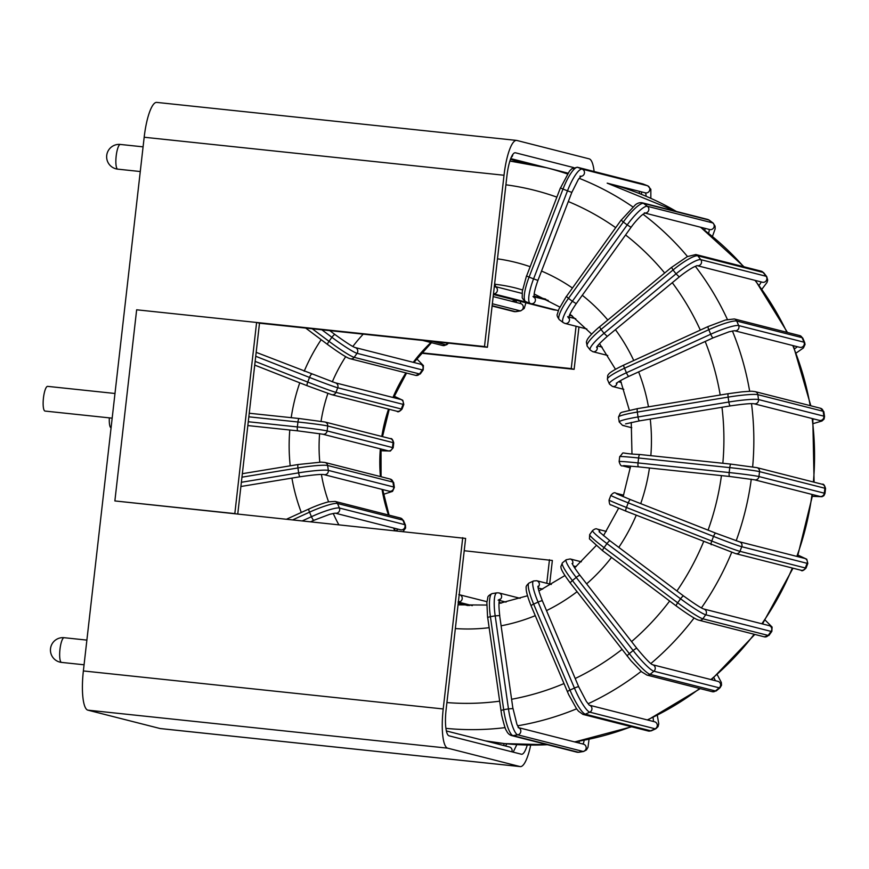 <?xml version="1.0" encoding="UTF-8"?>
<svg xmlns="http://www.w3.org/2000/svg" width="869" height="869" viewBox="0 0 869 869"><rect width="100%" height="100%" fill="white"/><g stroke="black" fill="none" stroke-linecap="round" stroke-linejoin="round"><path stroke-width="1.3" d="M256.605 322.464L136.65 309.798L114.871 500.935L234.826 513.601L256.605 322.464L259.494 323.203L237.769 513.916M111.058 427.863A12.416 2.955 -84 0 1 109.342 417.859M112.166 418.163L45.036 411.07A12.416 2.955 -84 0 1 43.45 397.98A12.416 2.955 -84 0 1 47.643 386.368L114.98 393.483M594.114 171.508A37.258 8.864 96 0 0 589.182 158.853L516.903 140.474A37.258 8.864 96 0 0 516.61 140.42A37.258 8.864 96 0 0 504.02 175.256L484.5 346.546L136.65 309.798L114.871 500.935L465.621 538.411L446.101 709.701A24.832 5.909 96 0 0 449.077 735.837L521.357 754.216A24.832 5.909 96 0 0 521.552 754.249A24.832 5.909 96 0 0 527.244 745.059M462.732 537.683L443.212 708.963A37.258 8.864 96 0 0 447.665 748.166L519.944 766.545A37.258 8.864 96 0 0 520.249 766.599A37.258 8.864 96 0 0 530.698 745.113M549.664 584.033L552.358 560.472L464.22 550.729M546.775 583.295L549.458 559.734M447.665 748.166L87.823 710.147L160.102 728.526L519.944 766.545M421.432 353.205L574.127 369.336L578.96 326.983M504.02 175.256L144.178 137.248L83.37 670.944L443.212 708.963M574.127 369.336L571.237 368.597L576.06 326.244M573.692 167.598L515.502 152.803A24.832 5.909 96 0 0 515.306 152.77A24.832 5.909 96 0 0 506.909 175.994L487.4 347.274L484.5 346.546M520.249 766.599L160.407 728.58A37.258 8.864 -84 0 1 160.102 728.526M87.823 710.147A37.258 8.864 -84 0 1 83.37 670.944M144.178 137.248A37.258 8.864 -84 0 1 156.757 102.401L516.61 140.42M487.4 347.274L259.494 323.203M421.78 352.814L571.237 368.597M619.695 456.649L619.13 461.58A24.832 0.826 6.5 0 1 638.031 462.927L638.585 457.985A24.832 0.826 -173.5 0 0 619.695 456.649C625.93 450.642 616.708 453.553 639.845 454.509A3.726 0.891 96 0 0 639.845 454.509A3.726 0.891 96 0 0 638.585 457.985L729.754 467.62L729.189 472.551A24.832 0.826 6.5 0 1 758.963 476.56L759.528 471.628A24.832 0.826 -173.5 0 0 729.754 467.62A3.726 0.891 96 0 1 731.014 464.133L639.845 454.509M812.482 496.34L822.041 496.71L823.899 495.688L824.985 493.451A24.832 0.826 6.5 0 0 824.301 493.179A3.726 3.617 -75.7 0 1 819.782 496.405L754.444 479.786A3.726 3.617 -75.7 0 0 758.963 476.56L824.301 493.179L824.866 488.237L759.528 471.628A3.726 3.617 104.3 0 0 756.845 467.631L731.014 464.133A3.726 0.891 96 0 1 731.035 464.144M824.985 493.451L825.55 488.519A24.832 0.826 -173.5 0 0 824.866 488.237A3.726 3.617 -75.7 0 0 822.183 484.25L756.845 467.631M638.031 462.927L729.189 472.551A3.726 0.891 -84 0 0 729.634 476.473A3.726 0.891 -84 0 0 729.667 476.473L638.509 466.849A3.726 0.891 -84 0 1 638.476 466.838A3.726 0.891 -84 0 1 638.031 462.927M630.351 467.848L622.497 465.849A3.726 3.617 -75.7 0 0 622.997 465.936M638.53 466.849A3.726 0.891 -84 0 1 638.509 466.849L623.638 465.61M609.06 500.023A24.832 0.728 21.1 0 0 626.451 507.485L628.233 502.847A24.832 0.728 -158.9 0 1 610.842 495.395L609.06 500.023C609.256 503.672 609.929 505.291 611.048 504.878L625.952 511.168A3.726 0.891 -68.5 0 1 625.952 511.168A3.726 0.891 -68.5 0 1 626.451 507.485L711.744 541.039L713.525 536.401L628.233 502.847A3.726 0.891 111.5 0 1 630.438 499.588A3.726 0.891 111.5 0 1 630.47 499.599L616.621 493.842M806.041 568.054C803.532 570.651 801.859 571.378 801.022 570.238A3.726 3.617 -75.7 0 0 805.313 567.957L807.095 563.329L741.757 546.71A24.832 0.728 -158.9 0 1 713.525 536.401A3.726 0.891 111.5 0 1 715.73 533.153A3.726 0.891 111.5 0 1 715.752 533.164L739.302 541.767A3.726 3.617 104.3 0 1 741.757 546.71L739.964 551.337L805.313 567.957A24.832 0.728 21.1 0 0 806.041 568.054L807.822 563.416A24.832 0.728 -158.9 0 1 807.095 563.329A3.726 3.617 -75.7 0 0 804.64 558.387L804.727 558.409M711.266 544.733A3.726 0.891 -68.5 0 1 711.244 544.722A3.726 0.891 -68.5 0 1 711.744 541.039A24.832 0.728 21.1 0 0 739.964 551.337A3.726 3.617 -75.7 0 1 735.685 553.629L801.022 570.238M616.273 493.331A3.726 3.617 -75.7 0 0 615.86 493.201L623.638 495.178M630.492 499.61A3.726 0.891 111.5 0 0 630.47 499.599L715.752 533.164A3.726 0.891 111.5 0 1 715.784 533.175M589.682 534.587A24.832 2.238 35.7 0 0 604.074 547.611L606.953 543.592A24.832 2.238 -144.3 0 1 592.571 530.568L589.682 534.587L589.443 538.889L602.706 550.805A3.726 0.826 -53.1 0 1 604.074 547.611L677.679 602.804L680.568 598.784L606.953 543.592A3.726 0.826 126.9 0 1 609.984 540.8A3.726 0.826 126.9 0 1 610.06 540.833L599.078 531.73M768.978 635.38L764.351 636.847A3.726 3.617 -75.7 0 0 768.174 635.424L771.064 631.405L705.715 614.785A24.832 2.238 -144.3 0 1 680.568 598.784A3.726 0.826 126.9 0 1 683.599 595.993A3.726 0.826 126.9 0 1 683.664 596.025C694.581 603.879 701.272 608.202 703.738 608.995A3.726 3.617 104.3 0 1 705.715 614.785L702.836 618.804L768.174 635.424A24.832 2.238 35.7 0 0 768.978 635.38L771.857 631.361A24.832 2.238 -144.3 0 1 771.064 631.405A3.726 3.617 -75.7 0 0 769.076 625.615L703.727 608.995M676.386 606.041A3.726 0.826 -53.1 0 1 676.31 606.008A3.726 0.826 -53.1 0 1 677.679 602.804A24.832 2.238 35.7 0 0 702.836 618.804A3.726 3.617 -75.7 0 1 699.013 620.238L764.351 636.847M763.503 624.192A17.38 1.564 35.7 0 0 762.776 623.551M602.771 550.837A3.726 0.826 -53.1 0 1 602.706 550.805L676.31 606.008C694.939 619.51 697.861 619.912 699.013 620.238M599.892 532.458A3.726 3.617 -75.7 0 0 597.188 529.102L606.301 531.415M610.114 540.887A3.726 0.826 126.9 0 0 610.06 540.833L683.664 596.025M562.384 562.884A24.832 3.595 50.5 0 0 572.421 580.568L576.212 577.44A24.832 3.595 -129.5 0 1 566.175 559.755L562.384 562.884L560.842 566.631L561.102 568.163C561.092 568.141 561.113 570.803 570.346 583.077A3.726 0.717 -37.9 0 1 572.421 580.568L629.33 653.651L633.121 650.523L576.212 577.44A3.726 0.717 142.1 0 1 579.916 575.311A3.726 0.717 142.1 0 1 580.014 575.376C572.671 565.621 572.378 563.699 572.519 564.155L572.052 563.514M627.353 656.214A3.726 0.717 -37.9 0 1 627.255 656.16A3.726 0.717 -37.9 0 1 629.33 653.651A24.832 3.595 50.5 0 0 650.088 674.355L715.426 690.964L719.217 687.835L653.879 671.216A24.832 3.595 -129.5 0 1 633.121 650.523A3.726 0.717 142.1 0 1 636.825 648.393A3.726 0.717 142.1 0 1 636.923 648.448C645.558 658.811 650.805 664.253 652.673 664.763L652.554 664.72M716.262 690.888L712.265 691.691A3.726 3.617 -75.7 0 0 715.426 690.964A24.832 3.595 50.5 0 0 716.262 690.888L720.053 687.759A24.832 3.595 -129.5 0 1 719.217 687.835A3.726 3.617 -75.7 0 0 717.892 681.339L652.641 664.752M712.265 691.691L646.927 675.072A3.726 3.617 -75.7 0 0 650.088 674.355L653.879 671.216A3.726 3.617 104.3 0 0 652.652 664.752M576.104 566.621L573.475 565.947M715.317 680.688A17.38 2.509 50.5 0 0 713.862 677.668M570.444 583.132A3.726 0.717 -37.9 0 1 570.346 583.077L631.013 660.777L641.67 671.835L646.927 675.072M572.519 564.144A3.726 3.617 -75.7 0 0 570.183 558.952L581.372 561.798M580.047 575.474A3.726 0.717 142.1 0 0 580.014 575.376L636.923 648.448M529.112 583.001A24.832 4.703 65.4 0 0 533.653 604.118L538.085 602.087A24.832 4.703 -114.6 0 1 533.544 580.97L529.112 583.001C526.668 585.054 525.702 586.705 526.223 587.944C526.158 588.139 525.452 591.702 531.089 605.791A3.726 0.554 -22.9 0 1 533.653 604.118L569.977 690.095L574.42 688.074L538.085 602.087A3.726 0.554 157.1 0 1 542.278 600.794A3.726 0.554 157.1 0 1 542.386 600.859C536.26 584.783 538.639 587.335 538.117 586.13L537.846 586.738M567.522 691.833A3.726 0.554 -22.9 0 1 567.414 691.767A3.726 0.554 -22.9 0 1 569.977 690.095A24.832 4.703 65.4 0 0 585.326 714.188L650.664 730.807L655.107 728.787L589.758 712.167A24.832 4.703 -114.6 0 1 574.42 688.074A3.726 0.554 157.1 0 1 578.613 686.771A3.726 0.554 157.1 0 1 578.721 686.836L586.336 701.359L589.247 705.161M651.424 730.775L648.317 731.025A3.726 3.617 -75.7 0 0 650.664 730.807A24.832 4.703 65.4 0 0 651.424 730.775L655.867 728.743A24.832 4.703 -114.6 0 1 655.107 728.787A3.726 3.617 -75.7 0 0 654.585 721.781L589.519 705.226M648.317 731.025L582.969 714.405A3.726 3.617 -75.7 0 0 585.326 714.188L589.758 712.167A3.726 3.617 104.3 0 0 589.54 705.248M542.68 589.128L538.237 587.998M653.206 721.422A17.38 3.291 65.4 0 0 653.032 717.522M648.611 719.619A17.38 3.291 -114.6 0 1 648.73 720.292M531.187 605.856A3.726 0.554 -22.9 0 1 531.089 605.791L568.684 694.646L576.516 708.702L578.504 711.222L582.969 714.405M538.128 587.096A3.726 3.617 -75.7 0 0 536.662 580.72L551.315 584.446M542.365 600.99A3.726 0.554 157.1 0 0 542.386 600.859L578.721 686.836M492.147 593.614A24.832 5.496 80.6 0 0 490.409 616.653L495.189 615.86A24.832 5.496 -99.4 0 1 496.927 592.832L492.147 593.614C489.051 595.08 487.596 596.471 487.791 597.785L486.868 602.565L487.585 617.403L490.409 616.653L503.683 709.669L508.463 708.887L495.189 615.86L499.74 615.556C498.339 604.031 499.251 601.174 499.164 601.489L499.686 599.284L498.143 600.186M500.968 710.484L503.683 709.669A24.832 5.496 80.6 0 0 512.96 735.619L578.298 752.239L583.077 751.446L517.739 734.826A24.832 5.496 -99.4 0 1 508.463 708.887L513.025 708.572L516.925 724.366L518.815 727.864L518.13 727.549M578.841 752.261L576.864 752.174A3.726 3.617 -75.7 0 0 578.298 752.239A24.832 5.496 80.6 0 0 578.841 752.261L583.62 751.479A24.832 5.496 -99.4 0 1 583.077 751.446A3.726 3.617 -75.7 0 0 583.479 744.168L518.652 727.679M576.864 752.174L511.515 735.554A3.726 3.617 -75.7 0 0 512.96 735.619L517.739 734.826A3.726 3.617 104.3 0 0 518.717 727.755M499.078 602.347L501.663 602.999M506.04 602.108L499.349 600.414M582.762 743.983A17.38 3.845 80.6 0 0 584.12 740.323M579.33 741.181A17.38 3.845 -99.4 0 1 578.971 743.017M487.683 617.468L501.695 715.35C504.139 725.257 505.704 730.308 506.399 730.492C507.485 733.088 509.191 734.772 511.515 735.554M499.469 599.903A3.726 3.617 -75.7 0 0 498.915 592.919L520.162 598.317M499.653 615.654L512.938 708.669M458.767 602.89L469.303 605.574M472.323 605.628L459.114 602.26M506.79 743.831A17.38 4.139 -84 0 1 505.356 745.95M459.31 601.967A3.726 3.617 -75.7 0 0 459.212 594.657M511.895 751.804A3.726 3.617 -75.7 0 0 509.408 746.982L446.351 730.948M405.454 525.115L403.542 520.585A24.832 3.672 157.1 0 0 402.847 520.118L337.509 503.499L339.421 508.028L404.758 524.648A24.832 3.672 -22.9 0 1 405.454 525.115L405.584 528.08L403.129 531.383M335.097 501.413A3.726 3.617 -75.7 0 1 337.509 503.499A24.832 3.672 157.1 0 0 309.538 512.167L311.45 516.697A24.832 3.672 -22.9 0 1 339.421 508.028A3.726 3.617 -75.7 0 1 335.282 513.188L400.511 529.775A3.726 3.617 104.3 0 0 404.758 524.648L402.847 520.118A3.726 3.617 -75.7 0 0 400.435 518.033L335.097 501.413L328.764 501.826C328.993 501.717 323.007 503.021 312.579 507.366L308.864 509.006A3.726 0.706 65.4 0 0 309.538 512.167L292.962 519.749M302.564 520.759L311.45 516.697A3.726 0.706 -114.6 0 0 313.752 520.314A3.726 0.706 -114.6 0 0 313.872 520.303L310.939 521.639M396.188 530.655A17.38 2.574 157.1 0 0 398.045 529.145M308.973 508.995A3.726 0.706 65.4 0 0 308.864 509.006L286.781 519.097M313.948 520.216A3.726 0.706 -114.6 0 1 313.872 520.303L329.775 514.274L335.173 513.155M394.352 487.422L393.657 482.534A24.832 2.335 171.9 0 0 392.962 482.11L327.624 465.491L328.33 470.39L393.668 486.998A24.832 2.335 -8.1 0 1 394.352 487.422L392.549 491.376L383.544 494.309M323.833 474.583L389.16 491.202A3.726 3.617 104.3 0 0 393.668 486.998L392.962 482.11A3.726 3.617 -75.7 0 0 390.3 479.091L324.963 462.471A3.726 3.617 -75.7 0 1 327.624 465.491A24.832 2.335 171.9 0 0 297.948 467.957L298.643 472.845A24.832 2.335 -8.1 0 1 328.33 470.39A3.726 3.617 -75.7 0 1 323.822 474.583L323.833 474.583C320.878 474.148 312.97 474.876 300.12 476.744A3.726 0.826 -99.4 0 1 300.033 476.744A3.726 0.826 -99.4 0 1 298.643 472.845L241.365 482.284M298.284 464.502A3.726 0.826 80.6 0 0 298.208 464.502A3.726 0.826 80.6 0 0 297.948 467.957L241.951 477.179M382.784 490.17A17.38 1.629 171.9 0 0 383.924 489.866M300.196 476.712A3.726 0.826 -99.4 0 1 300.12 476.744L240.887 486.499M256.17 352.336L335.293 382.805A3.726 3.617 -75.7 0 1 337.737 387.748L335.955 392.375L401.293 408.995A24.832 0.728 21.1 0 0 402.032 409.093C399.523 411.689 397.85 412.417 397.014 411.276A3.726 3.617 104.3 0 0 401.293 408.995L403.086 404.357L337.737 387.748A24.832 0.728 -158.9 0 1 309.516 377.439L307.735 382.078A24.832 0.728 21.1 0 0 335.955 392.375A3.726 3.617 -75.7 0 1 331.676 394.667L397.014 411.276M402.032 409.093L403.813 404.454A24.832 0.728 -158.9 0 1 403.086 404.357A3.726 3.617 -75.7 0 0 400.631 399.425L400.718 399.447M311.743 374.202A3.726 0.891 111.5 0 0 311.721 374.191A3.726 0.891 111.5 0 0 309.516 377.439L255.725 356.279M255.138 361.385L307.735 382.078A3.726 0.891 -68.5 0 0 307.235 385.76A3.726 0.891 -68.5 0 1 307.235 385.76L331.676 394.667M329.753 330.622L334.999 334.554C345.905 342.408 352.597 346.731 355.063 347.524A3.726 3.617 -75.7 0 1 357.05 353.314L354.161 357.333L419.499 373.952A24.832 2.238 35.7 0 0 420.303 373.909L415.675 375.375A3.726 3.617 104.3 0 0 419.499 373.952L422.388 369.933L357.05 353.314A24.832 2.238 -144.3 0 1 331.893 337.313L329.003 341.332A24.832 2.238 35.7 0 0 354.161 357.333A3.726 3.617 -75.7 0 1 350.337 358.767L415.675 375.375M420.303 373.909L423.192 369.89A24.832 2.238 -144.3 0 1 422.388 369.933A3.726 3.617 -75.7 0 0 420.4 364.144L355.063 347.524M334.999 334.554A3.726 0.826 126.9 0 0 334.923 334.522A3.726 0.826 126.9 0 0 331.893 337.313L321.856 329.786M312.264 328.775L329.003 341.332A3.726 0.826 -53.1 0 0 327.635 344.537A3.726 0.826 -53.1 0 0 327.711 344.569M414.828 362.721A17.38 1.564 35.7 0 0 414.165 362.134M447.904 343.103L445.851 344.797A24.832 3.595 50.5 0 0 446.688 344.721L442.69 345.525A3.726 3.617 104.3 0 0 445.851 344.797L432.979 341.528M515.936 311.656L520.716 310.863A24.832 5.496 -99.4 0 1 520.173 310.841L515.393 311.623A24.832 5.496 80.6 0 0 515.936 311.656L513.948 311.558A3.726 3.617 104.3 0 0 515.393 311.623L492.136 305.703M493.168 296.59L520.574 303.553A3.726 3.617 -75.7 0 1 520.173 310.841L492.354 303.759M516.425 300.587A17.38 3.845 -99.4 0 1 516.067 302.412M519.858 303.379A17.38 3.845 80.6 0 0 520.879 301.51M556.345 310.114L553.846 309.853A24.832 5.909 96 0 0 554.042 309.885L553.347 309.766A3.726 3.617 104.3 0 0 553.846 309.853L493.407 294.482M528.102 302.597L493.494 293.787A3.726 3.617 -75.7 0 0 495.591 286.824M567.924 173.148L510.733 158.603M510.494 159.255L527.928 163.687M511.2 157.452A3.726 3.617 -75.7 0 0 512.797 154.486M558.289 310.613L530.861 303.639A3.726 3.617 -75.7 0 1 530.438 303.498A24.832 5.92 -68.5 0 1 530.275 303.444A24.832 5.92 -68.5 0 1 533.577 278.862L529.091 277.092A24.832 5.92 111.5 0 0 525.778 301.673C522.964 299.512 521.791 297.828 522.258 296.611L522.312 291.354L526.484 275.973L529.091 277.092L563.003 189.062L567.49 190.832A24.832 5.92 -68.5 0 1 582.197 169.129L577.711 167.369A24.832 5.92 111.5 0 0 563.003 189.062L560.396 187.943L526.592 275.994M580.992 176.32A3.726 3.617 -75.7 0 0 582.197 169.129L647.535 185.749L643.049 183.989L577.711 167.369A3.726 3.617 104.3 0 0 577.288 167.228L571.78 168.782L569.488 171.095L560.505 187.965M676.419 211.482A285.619 277.254 -75.7 0 0 607.181 183.153L645.276 192.831A3.726 3.617 -75.7 0 0 649.567 190.55A3.726 3.617 -75.7 0 0 647.535 185.749A24.832 5.92 -68.5 0 1 647.709 185.803L643.212 184.043A24.832 5.92 111.5 0 0 643.049 183.989A3.726 3.617 -75.7 0 0 642.625 183.848L577.288 167.228M643.375 184.119A24.832 5.92 111.5 0 0 643.212 184.043L642.625 183.848M533.577 278.862L567.49 190.832L571.835 192.386L537.922 280.426L533.577 278.862M534.066 296.796L548.209 300.392M545.743 299.132L534.055 296.166M641.224 191.81A17.38 4.149 -68.5 0 1 641.561 194.395M646.047 196.242A17.38 4.149 111.5 0 0 645.08 192.788M525.778 301.673L530.861 303.639A3.726 3.617 -75.7 0 0 534.098 297.133M559.364 319.705L563.242 322.605A24.832 5.529 -53.1 0 1 572.356 301.261L568.489 298.36A24.832 5.529 126.9 0 0 559.364 319.705C557.29 316.946 556.638 315.034 557.42 313.948L558.821 309.266L566.327 296.405L568.489 298.36L623.312 222.008L627.19 224.919A24.832 5.529 -53.1 0 1 647.394 206.301L643.527 203.389A24.832 5.529 126.9 0 0 623.312 222.008L621.15 220.063L566.447 296.405M644.939 213.024A3.726 3.617 -75.7 0 0 647.394 206.301L712.743 222.909L708.865 220.009L643.527 203.389A3.726 3.617 104.3 0 0 642.278 202.792C639.856 202.368 637.542 203.053 635.326 204.867L621.281 220.053M644.852 213.057L709.658 229.535A3.726 3.617 -75.7 0 0 712.743 222.909A24.832 5.529 -53.1 0 1 713.21 223.137L709.332 220.226A24.832 5.529 126.9 0 0 708.865 220.009A3.726 3.617 -75.7 0 0 707.616 219.412L642.278 202.792M572.356 301.261L627.19 224.919L631.079 227.309L576.256 303.661L572.356 301.261M568.869 317.011L575.778 318.771M572.334 315.968L569.477 315.241M705.215 228.406A17.38 3.867 -53.1 0 1 704.683 230.252M708.528 233.24A17.38 3.867 126.9 0 0 708.985 229.362M631.046 227.2L631.079 227.309C631.633 226.483 635.945 220.454 641.746 215.23L645.091 212.97L644.32 212.916M586.847 328.993L564.959 323.42A3.726 3.617 -75.7 0 0 568.75 317.5M576.223 303.542L576.256 303.661C569.684 313.231 569.162 316.218 569.228 315.903L568.652 318.13L567.707 316.642M587.216 346.177L590.214 350.022A24.832 4.769 -37.9 0 1 604.031 333.294L601.033 329.449A24.832 4.769 142.1 0 0 587.216 346.177L586.379 342.082L586.955 340.398C586.966 340.268 587.911 336.781 599.523 326.787L601.033 329.449L673.04 269.987L676.039 273.833A24.832 4.769 -37.9 0 1 700.772 259.657L697.774 255.812A24.832 4.769 142.1 0 0 673.04 269.987L671.541 267.337L599.653 326.777M761.917 289.181L767.012 282.458L767.696 280.166L766.751 276.657A24.832 4.769 -37.9 0 0 766.11 276.266A3.726 3.617 -75.7 0 1 762.352 282.229L697.296 265.686A3.726 3.617 -75.7 0 0 700.772 259.657L766.11 276.266L763.112 272.421L697.774 255.812A3.726 3.617 104.3 0 0 695.852 254.541L687.379 256.583L671.661 267.315M766.751 276.657L763.764 272.812A24.832 4.769 142.1 0 0 763.112 272.421A3.726 3.617 -75.7 0 0 761.19 271.161L695.852 254.541M604.031 333.294L676.039 273.833L679.276 276.929L607.268 336.379L604.031 333.294M597.579 345.981L602.141 347.133M756.617 280.774A17.38 3.335 -37.9 0 1 756.139 281.404M759.093 285.304A17.38 3.335 142.1 0 0 761.016 281.893M607.746 355.475L592.777 351.673A3.726 3.617 -75.7 0 0 597.09 346.698M607.301 336.26L607.268 336.379C594.396 347.817 597.676 346.688 596.645 347.524L596.677 346.861M607.409 379.373L609.321 383.892A24.832 3.672 -22.9 0 1 626.419 372.758L624.507 368.228A24.832 3.672 157.1 0 0 607.409 379.373L607.757 375.343L608.691 374.094C608.702 374.061 610.06 371.628 623.823 365.056A3.726 0.706 65.4 0 0 624.507 368.228L708.8 329.709L710.712 334.239A24.832 3.672 -22.9 0 1 738.672 325.571L736.76 321.041A24.832 3.672 157.1 0 0 708.8 329.709A3.726 0.706 65.4 0 1 708.116 326.538L623.823 365.056A3.726 0.706 65.4 0 1 623.942 365.056M796.232 352.977L803.434 347.926L805.042 344.45L804.705 342.658A24.832 3.672 -22.9 0 0 804.01 342.19A3.726 3.617 -75.7 0 1 799.762 347.318L734.533 330.731A3.726 3.617 -75.7 0 0 738.672 325.571L804.01 342.19L802.098 337.661L736.76 321.041A3.726 3.617 104.3 0 0 734.348 318.956L725.452 320.02L708.116 326.538A3.726 0.706 65.4 0 1 708.224 326.538M804.705 342.658L802.793 338.128A24.832 3.672 157.1 0 0 802.098 337.661A3.726 3.617 -75.7 0 0 799.686 335.575L734.348 318.956M626.419 372.758L710.712 334.239A3.726 0.706 -114.6 0 0 713.014 337.845A3.726 0.706 -114.6 0 0 713.123 337.845L628.841 376.364A3.726 0.706 -114.6 0 1 628.721 376.364A3.726 0.706 -114.6 0 1 626.419 372.758M618.554 381.795L621.313 382.501M794.581 348.762A17.38 2.574 157.1 0 0 797.297 346.688M713.199 337.759A3.726 0.706 -114.6 0 1 713.123 337.845L729.026 331.817L734.424 330.698M623.801 389.345L612.428 386.455A3.726 3.617 -75.7 0 0 616.968 382.903M628.917 376.277A3.726 0.706 -114.6 0 1 628.841 376.364C617.816 381.621 616.664 383.207 617.001 382.871L616.284 383.229M618.511 417.055L619.217 421.954A24.832 2.335 -8.1 0 1 638.02 416.968L637.325 412.069A24.832 2.335 171.9 0 0 618.511 417.055L620.325 413.101L621.856 412.275L637.585 408.615A3.726 0.826 80.6 0 0 637.325 412.069L728.135 397.122L728.841 402.021A24.832 2.335 -8.1 0 1 758.518 399.555L757.822 394.656A24.832 2.335 171.9 0 0 728.135 397.122A3.726 0.826 80.6 0 1 728.396 393.668L637.585 408.615A3.726 0.826 80.6 0 1 637.661 408.626M813.395 423.551L821.955 421.02L824.051 419.13L824.551 416.588A24.832 2.335 -8.1 0 0 823.855 416.164A3.726 3.617 -75.7 0 1 819.358 420.368L754.02 403.748A3.726 3.617 -75.7 0 0 758.518 399.555L823.855 416.164L823.16 411.276L757.822 394.656A3.726 3.617 104.3 0 0 755.15 391.637C751.174 391.235 753.955 390.941 741.724 391.886L728.396 393.668A3.726 0.826 80.6 0 1 728.483 393.668M824.551 416.588L823.845 411.7A24.832 2.335 171.9 0 0 823.16 411.276A3.726 3.617 -75.7 0 0 820.488 408.256L755.15 391.637M638.02 416.968L728.841 402.021A3.726 0.826 -99.4 0 0 730.232 405.91A3.726 0.826 -99.4 0 0 730.308 405.91L639.486 420.868A3.726 0.826 -99.4 0 1 639.41 420.857A3.726 0.826 -99.4 0 1 638.02 416.968M812.895 419.358A17.38 1.629 171.9 0 0 814.123 419.032M631.785 427.744L622.562 425.397A3.726 3.617 -75.7 0 0 624.007 425.452M639.562 420.835A3.726 0.826 -99.4 0 1 639.486 420.868L625.571 423.887M120.465 144.471A12.416 2.955 96 0 0 120.367 144.45A12.416 2.955 96 0 0 116.174 156.072A12.416 2.955 96 0 0 117.652 169.14A12.416 2.955 96 0 0 117.76 169.151L140.267 171.53M64.263 637.727A12.416 2.955 96 0 0 64.165 637.705A12.416 2.955 96 0 0 59.972 649.328A12.416 2.955 96 0 0 61.46 662.395A12.416 2.955 96 0 0 61.558 662.406L84.065 664.785M497.47 258.832A186.27 180.817 104.3 0 1 530.068 266.664M541.528 271.063A186.27 180.817 104.3 0 1 572.389 287.976M582.273 295.275A186.27 180.817 104.3 0 1 607.779 319.977M615.415 329.655A186.27 180.817 104.3 0 1 633.751 360.526M638.628 371.889A186.27 180.817 104.3 0 1 648.459 406.822M650.251 419.097A186.27 180.817 104.3 0 1 650.838 455.671M649.447 468A186.27 180.817 104.3 0 1 640.714 503.629M636.238 515.208A186.27 180.817 104.3 0 1 618.793 547.372M611.526 557.42A186.27 180.817 104.3 0 1 586.629 583.87M577.059 591.702A186.27 180.817 104.3 0 1 546.503 610.614M535.261 615.665A186.27 180.817 104.3 0 1 501.207 625.799M489.051 627.7A186.27 180.817 104.3 0 1 455.345 628.559M522.519 289.92L515.86 288.063A161.438 156.713 -75.7 0 0 494.885 284.272M394.667 530.492A161.438 156.713 104.3 0 1 393.548 528.004M388.486 514.991A161.438 156.713 104.3 0 1 382.045 489.388M380.416 476.57A161.438 156.713 104.3 0 1 380.34 448.849M381.806 436.455A161.438 156.713 104.3 0 1 388.53 409.125M392.951 397.47A161.438 156.713 104.3 0 1 405.899 372.888M413.253 362.319A161.438 156.713 104.3 0 1 430.905 342.527M511.613 301.282A161.438 156.713 104.3 0 1 516.697 300.446M363.209 334.163A161.438 156.713 -75.7 0 0 352.847 346.47M345.699 356.648A161.438 156.713 -75.7 0 0 332.306 381.871M327.885 393.472A161.438 156.713 -75.7 0 0 321.052 421.269M319.607 433.609A161.438 156.713 -75.7 0 0 319.792 462.145M321.411 474.474A161.438 156.713 -75.7 0 0 328.58 501.869M333.218 513.438A161.438 156.713 -75.7 0 0 338.725 524.583M567.913 173.17L546.471 167.717L509.886 161.047A285.619 277.254 104.3 0 1 546.471 167.717A285.619 277.254 104.3 0 1 567.381 173.941M579.167 178.297A285.619 277.254 104.3 0 1 632.795 206.865M643.006 214.219A285.619 277.254 104.3 0 1 687.498 256.529M695.352 266.327A285.619 277.254 104.3 0 1 727.429 319.51M732.415 330.98A285.619 277.254 104.3 0 1 749.675 391.322M751.511 403.64A285.619 277.254 104.3 0 1 752.652 466.859M751.272 479.199A285.619 277.254 104.3 0 1 736.173 540.779M731.687 552.369A285.619 277.254 104.3 0 1 701.435 607.898M694.103 617.978A285.619 277.254 104.3 0 1 650.881 663.525M641.159 671.389A285.619 277.254 104.3 0 1 588.107 703.76M576.603 708.822A285.619 277.254 104.3 0 1 517.555 725.811M505.106 727.625A285.619 277.254 104.3 0 1 445.906 728.363M446.916 702.576A260.776 253.14 -75.7 0 0 499.545 701.185M511.689 699.252A260.776 253.14 -75.7 0 0 563.959 683.577M575.191 678.504A260.776 253.14 -75.7 0 0 622.008 649.425M631.578 641.583A260.776 253.14 -75.7 0 0 669.662 601.022M676.918 590.974A260.776 253.14 -75.7 0 0 703.597 541.713M708.072 530.133A260.776 253.14 -75.7 0 0 721.444 475.615M722.834 463.275A260.776 253.14 -75.7 0 0 721.976 407.289M720.195 395.015A260.776 253.14 -75.7 0 0 705.183 341.474M700.327 330.101A260.776 253.14 -75.7 0 0 672.28 282.697M664.666 273.007A260.776 253.14 -75.7 0 0 625.571 234.978M615.697 227.656A260.776 253.14 -75.7 0 0 568.304 201.543M556.855 197.122A260.776 253.14 -75.7 0 0 505.91 184.815M485.402 740.877A285.619 277.254 -75.7 0 0 504.476 743.582A285.619 277.254 -75.7 0 0 547.405 744.69M574.442 741.865A285.619 277.254 -75.7 0 0 631.242 726.68M647.275 719.912A285.619 277.254 -75.7 0 0 699.697 688.498M710.896 679.558A285.619 277.254 -75.7 0 0 754.173 634.261M761.841 623.779A285.619 277.254 -75.7 0 0 792.311 568.033M796.83 556.399A285.619 277.254 -75.7 0 0 812.015 494.428M813.395 482.013A285.619 277.254 -75.7 0 0 812.157 418.543M810.19 405.638A285.619 277.254 -75.7 0 0 792.767 345.536M786.912 332.316A285.619 277.254 -75.7 0 0 754.976 280.35M743.668 266.707A285.619 277.254 -75.7 0 0 700.381 227.178M301.293 512.46A186.27 180.817 104.3 0 1 291.919 478.091M290.203 465.817A186.27 180.817 104.3 0 1 289.79 430.003M291.202 417.674A186.27 180.817 104.3 0 1 299.762 382.827M304.204 371.237A186.27 180.817 104.3 0 1 321.161 339.681M393.168 447.828L393.733 442.897A24.832 0.826 -173.5 0 0 393.049 442.625L327.711 426.006L327.146 430.937L392.484 447.557A24.832 0.826 6.5 0 1 393.168 447.828L390.355 451.054L380.894 450.75M322.627 434.174L387.965 450.783A3.726 3.617 104.3 0 0 392.484 447.557L393.049 442.625A3.726 3.617 -75.7 0 0 390.366 438.628L325.028 422.019A3.726 3.617 -75.7 0 1 327.711 426.006A24.832 0.826 -173.5 0 0 297.937 421.997L297.372 426.929A24.832 0.826 6.5 0 1 327.146 430.937A3.726 3.617 -75.7 0 1 322.627 434.174L297.85 430.861A3.726 0.891 -84 0 1 297.817 430.85A3.726 0.891 -84 0 1 297.372 426.929L248.262 421.747M325.028 422.019L299.197 418.521A3.726 0.891 96 0 0 299.197 418.521A3.726 0.891 96 0 0 297.937 421.997L248.827 416.816M297.882 430.861A3.726 0.891 -84 0 1 297.85 430.861L247.828 425.571M754.444 479.786L729.667 476.473M619.13 461.58C620.108 464.991 621.226 466.414 622.497 465.849M825.55 488.519C824.583 485.108 823.454 483.685 822.183 484.25M735.685 553.629L625.952 511.168M615.86 493.201C614.622 492.136 612.949 492.864 610.842 495.395M807.822 563.416L806.78 559.234L798.046 555.139M739.302 541.767L804.64 558.387M597.188 529.102C596.264 528.374 594.722 528.873 592.571 530.568M771.857 631.361L772.096 627.06L765.154 620.086M570.183 558.952L566.175 559.755M720.053 687.759L721.531 685.196L721.335 682.48L717.262 674.713M536.662 580.72L533.544 580.97M655.867 728.743L658.061 726.614L658.756 723.801L657.322 715.404M576.777 741.615L576.723 742.452M499.056 602.641L500.968 603.129M498.915 592.919L496.927 592.832M583.62 751.479L586.456 749.925L587.976 747.307L589.052 739.334M504.346 743.582L503.531 745.483M458.756 602.923L469.141 605.563M458.821 594.592L486.955 601.696M458.104 604.4L459.571 601.63L458.039 602M513.177 752.13L516.838 744.624M467.685 605.519L458.615 603.205M403.542 520.585L400.435 518.033M393.657 482.534L390.3 479.091M324.963 462.471L321.204 462.123L298.208 464.502L242.342 473.692M403.813 404.454L402.771 400.272L394.244 396.253M335.293 382.805L400.631 399.425M254.715 365.099L307.235 385.76M423.192 369.89L423.42 365.588L416.74 358.832M350.337 358.767C349.186 358.441 346.264 358.039 327.635 344.537L305.703 328.08M448.567 343.179L446.688 344.721M422.692 340.442L442.69 345.525M520.716 310.863L524.235 308.43L525.919 302.781M492.093 306.007L513.948 311.558M513.818 301.836L513.872 301M556.442 310.146L554.042 309.885M495.515 286.651L522.139 293.429M494.711 283.088L495.71 287.052L494.646 286.433M493.407 294.515L553.347 309.766M510.483 159.288L527.418 163.589M650.838 198.328L650.838 189.279L647.709 185.803M579.938 176.222L581.209 176.168L578.352 179.416L571.835 192.386M537.922 280.426C533.751 292.093 534.12 295.438 534.098 294.993L534.185 297.546L533.001 296.514M545.623 299.077L534.055 296.133M639.28 193.483L639.432 191.354M712.461 236.401L715.154 228.884L715.111 226.201L713.21 223.137M563.242 322.605L564.959 323.42M571.813 315.556L569.586 314.991M709.332 220.226L707.616 219.412M702.619 228.699L702.999 227.841M697.014 265.61L694.244 266.837C694.896 266.522 690.768 268.13 681.578 275.082L679.276 276.929M590.214 350.022L592.777 351.673M763.764 272.812L761.19 271.161M609.321 383.892L612.428 386.455M802.793 338.128L799.686 335.575M754.02 403.748L754.02 403.759C751.066 403.314 743.158 404.042 730.308 405.91M619.217 421.954L622.562 425.397M823.845 411.7L820.488 408.256M143.081 146.85L120.367 144.45A12.416 12.416 0 0 0 106.724 155.399A12.416 12.416 0 0 0 117.76 169.151M86.878 640.105L64.165 637.705A12.416 12.416 0 0 0 50.521 648.654A12.416 12.416 0 0 0 61.558 662.406M534.196 293.994L559.81 307.072M569.955 314.133L591.637 334.087M599.523 343.613L615.48 369.282M620.553 380.579L629.33 410.168M631.252 422.432L631.969 453.737M630.622 466.077L623.138 496.655M618.619 508.224L603.499 535.673M596.134 545.656L574.648 567.87M564.926 575.55L538.889 590.963M527.494 595.776L499.002 603.477M486.738 605.052L458.05 604.835M607.181 183.153L676.614 211.525M700.642 227.243L744.06 266.805M755.411 280.459L787.455 332.458M793.332 345.677L810.831 405.801M812.808 418.706L814.09 482.197M812.721 494.602L797.525 556.584M793.006 568.207L762.504 623.942M754.824 634.424L711.461 679.71M700.24 688.639L647.709 720.032M631.644 726.788L574.713 741.941M547.622 744.733L504.672 743.614L485.445 740.888M516.968 300.511L511.906 301.347M492.712 306.16L492.06 306.366M431.502 342.679L413.905 362.492M406.562 373.062L393.646 397.654M389.225 409.299L382.512 436.64M381.035 449.023L381.078 476.744M382.686 489.551L389.073 515.143M394.102 528.146L395.167 530.546M393.733 442.897C392.766 439.486 391.637 438.063 390.366 438.628M299.197 418.521L249.229 413.242"/></g></svg>

